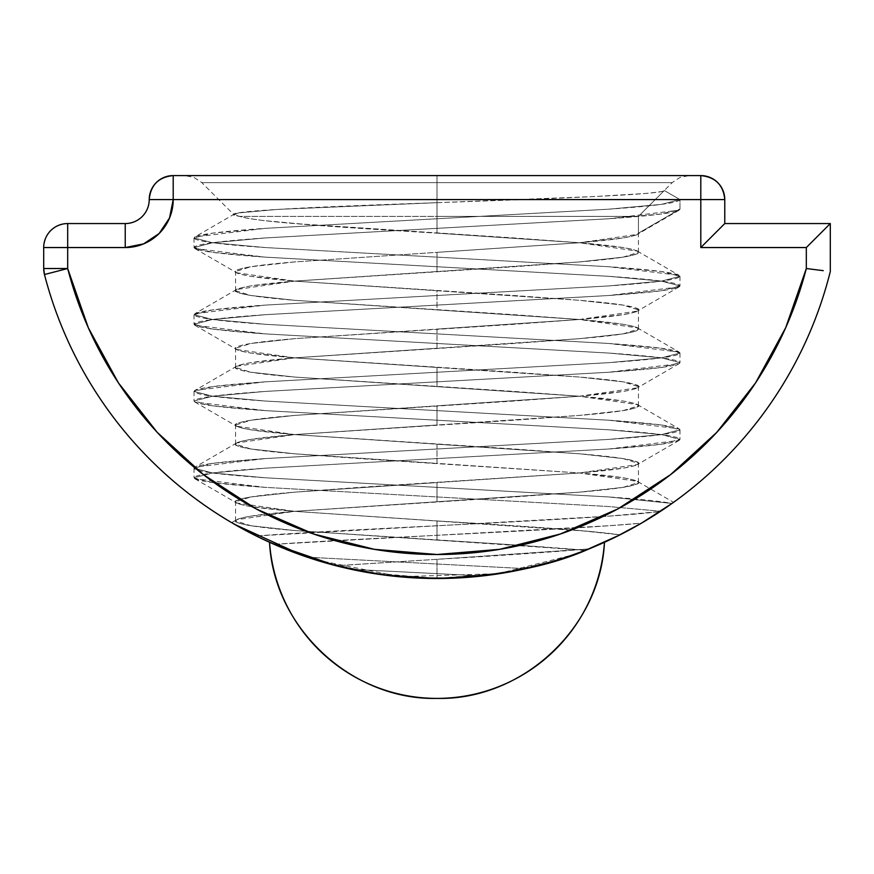 <?xml version="1.0" encoding="UTF-8"?>
<svg xmlns="http://www.w3.org/2000/svg" width="874" height="874" viewBox="0 0 874 874"><rect width="100%" height="100%" fill="white"/><g stroke="black" fill="none" stroke-linecap="round" stroke-linejoin="round"><path stroke-width="0.66" stroke-dasharray="4.37 3.28" d="M272.83 543.77L282.531 547.911L272.841 543.77M298.154 553.974L282.488 547.9L318.955 560.933L298.154 553.974M500.551 573.486L436.934 578.49L404.389 577.179L373.122 573.431L344.345 567.761L318.955 560.933L330.94 564.375M529.48 567.805L554.892 560.977L583.515 551.09L554.892 560.977L529.48 567.805L500.704 573.453M603.18 542.874L589.087 548.894L437 559.305L437 578.49L437 559.305L336.151 565.751L307.277 557.186L277.003 545.584M184.851 175.598L486.195 175.598L184.851 175.598L437 175.598L184.851 175.598L194.028 177.422L201.807 182.622L672.193 182.622L201.807 182.622L234.035 214.851L238.657 212.906L277.528 209.41L437 202.681L437 182.622L672.193 182.622L437 182.622L437 216.37L239.542 216.37L437 216.37L437 233.15L309.385 224.738L264.833 220.674C252.684 219.254 244.272 217.812 239.574 216.37L233.904 214.643L238.657 212.906L277.528 209.41L437 202.681L437 182.622L201.807 182.622L437 182.622L437 233.15C343.985 227.524 256.705 222.127 239.574 216.37L233.904 214.643L234.319 214.086L194.891 236.952L194.017 237.947L212.513 242.754L265.183 247.55L608.817 266.734L679.109 275.321L679.983 276.326L661.487 281.122L608.817 285.918L265.183 305.102L194.891 313.69L194.017 314.695L212.513 319.491L265.183 324.287L608.817 343.471L679.109 352.069L679.983 353.063L661.487 357.859L608.817 362.655L265.183 381.84L194.891 390.438L194.017 391.432L212.513 396.228L265.183 401.024L608.817 420.208L679.109 428.806L679.983 429.8L661.487 434.597L608.817 439.404L265.183 458.588L194.891 467.175L194.017 468.18L212.513 472.976L265.183 477.772L608.817 496.956L671.997 503.446L641.134 523.351L620.005 534.844L641.134 523.351L673.57 502.332L637.375 481.356L579.44 472.976L359.913 458.588L294.56 453.792L250.893 448.996C239.148 446.811 234.035 445.216 235.554 444.2C234.035 443.184 239.148 441.578 250.893 439.404L294.56 434.597L437 425.004L437 405.82L294.56 415.412L250.893 420.208C239.148 422.393 234.035 423.988 235.554 425.004C234.035 426.02 239.148 427.626 250.893 429.8L294.56 434.597L437 444.2L437 463.384L294.56 453.792L250.893 448.996L235.554 444.2L236.625 442.976L294.56 434.597L514.087 420.208L579.44 415.412L623.107 410.616C634.852 408.442 639.965 406.836 638.446 405.82C639.965 404.804 634.852 403.209 623.107 401.024L579.44 396.228L514.087 391.432L294.56 377.044L250.893 372.248C239.148 370.063 234.035 368.467 235.554 367.451C234.035 366.435 239.148 364.84 250.893 362.655L294.56 357.859L437 348.267L437 329.083L294.56 338.675L250.893 343.471C239.148 345.656 234.035 347.251 235.554 348.267C234.035 349.283 239.148 350.878 250.893 353.063L294.56 357.859L437 367.451L437 386.636L294.56 377.044L250.893 372.248L235.554 367.451L236.625 366.239L294.56 357.859L514.087 343.471L579.44 338.675L623.107 333.879C634.852 331.694 639.965 330.099 638.446 329.083C639.965 328.067 634.852 326.472 623.107 324.287L579.44 319.491L514.087 314.695L294.56 300.306L250.893 295.51C239.148 293.325 234.035 291.73 235.554 290.714C234.035 289.698 239.148 288.092 250.893 285.918L294.56 281.122L437 271.53L437 252.346L294.56 261.938L250.893 266.734C239.148 268.908 234.035 270.514 235.554 271.53C234.035 272.546 239.148 274.141 250.893 276.326L294.56 281.122L437 290.714L437 309.899L294.56 300.306L250.893 295.51L235.554 290.714L236.625 289.502L294.56 281.122L514.087 266.734L579.44 261.938L623.107 257.142C634.852 254.957 639.965 253.362 638.446 252.346C639.965 251.33 634.852 249.724 623.107 247.55L579.44 242.754L514.087 237.947L294.56 223.558C266.472 221.275 248.15 218.871 239.574 216.37C206.046 211.595 310.39 207.083 437 202.681L595.128 196.53L644.914 193.504C658.723 192.16 665.18 191.166 664.295 190.521L638.446 216.37L638.446 233.15C639.965 234.166 634.852 235.772 623.107 237.947L579.44 242.754L294.56 261.938L250.893 266.734L235.554 271.53L236.625 272.743L294.56 281.122L437 290.714L437 309.899L294.56 300.306C256.104 297.105 236.439 293.904 235.554 290.714C236.439 287.513 256.104 284.312 294.56 281.122L514.087 295.51L579.44 300.306L623.107 305.102C634.852 307.287 639.965 308.883 638.446 309.899C639.965 310.915 634.852 312.51 623.107 314.695L579.44 319.491L514.087 324.287L294.56 338.675L250.893 343.471L235.554 348.267L236.625 349.48L294.56 357.859L437 367.451L437 386.636L294.56 377.044C256.104 373.853 236.439 370.652 235.554 367.451C236.439 364.25 256.104 361.06 294.56 357.859L514.087 372.248L579.44 377.044L623.107 381.84C634.852 384.025 639.965 385.62 638.446 386.636C639.965 387.652 634.852 389.258 623.107 391.432L579.44 396.228L514.087 401.024L294.56 415.412L250.893 420.208L235.554 425.004L236.625 426.228L294.56 434.597L437 444.2L437 463.384L294.56 453.792C256.104 450.591 236.439 447.39 235.554 444.2C236.439 440.999 256.104 437.798 294.56 434.597L514.087 448.996L579.44 453.792L623.107 458.588C634.852 460.762 639.965 462.368 638.446 463.384C639.965 464.4 634.852 465.995 623.107 468.18L579.44 472.976L437 463.384L437 444.2L579.44 453.792L623.107 458.588L638.446 463.384L637.375 464.597L579.44 472.976L359.913 487.364L294.56 492.16L250.893 496.956C239.148 499.141 234.035 500.736 235.554 501.752C234.035 502.769 239.148 504.364 250.893 506.549L294.56 511.345L437 501.752L437 482.568L294.56 492.16L250.893 496.956L235.554 501.752L236.625 502.965L294.56 511.345L437 520.937L437 540.121L294.56 530.529L250.893 525.733C239.148 523.548 234.035 521.953 235.554 520.937C234.035 519.921 239.148 518.326 250.893 516.141L294.56 511.345L437 520.937L437 540.121L294.56 530.529L250.893 525.733L235.554 520.937L236.625 519.724L294.56 511.345L514.087 496.956L579.44 492.16L623.107 487.364C634.852 485.179 639.965 483.584 638.446 482.568C639.965 481.552 634.852 479.946 623.107 477.772L579.44 472.976L294.56 492.16C256.104 495.35 236.439 498.551 235.554 501.752C236.439 504.954 256.104 508.144 294.56 511.345L588.836 531.326L620.005 534.844L604.786 542.142M584.968 550.522L518.402 545.212L294.56 530.529C256.104 527.328 236.439 524.138 235.554 520.937C236.439 517.736 256.104 514.546 294.56 511.345L437 501.752L437 482.568L437 501.752L579.44 492.16L623.107 487.364L638.446 482.568L637.375 481.356M437 425.004L437 405.82L294.56 415.412C256.104 418.613 236.439 421.814 235.554 425.004C236.439 428.205 256.104 431.406 294.56 434.597L579.44 415.412L623.107 410.616L638.446 405.82L637.375 404.607L579.44 396.228L437 386.636L437 367.451L579.44 377.044L623.107 381.84L638.446 386.636L637.375 387.848L579.44 396.228L437 405.82L437 425.004L579.44 415.412C617.896 412.222 637.561 409.021 638.446 405.82C637.561 402.63 617.896 399.429 579.44 396.228L437 405.82M437 348.267L437 329.083L294.56 338.675C256.104 341.876 236.439 345.066 235.554 348.267C236.439 351.468 256.104 354.658 294.56 357.859L579.44 338.675L623.107 333.879L638.446 329.083L637.375 327.87L579.44 319.491L437 309.899L437 290.714L579.44 300.306L623.107 305.102L638.446 309.899L637.375 311.111L579.44 319.491L437 329.083L437 348.267L579.44 338.675C617.896 335.474 637.561 332.284 638.446 329.083C637.561 325.882 617.896 322.692 579.44 319.491L437 329.083M437 271.53L437 252.346L294.56 261.938C256.104 265.128 236.439 268.329 235.554 271.53C236.439 274.72 256.104 277.921 294.56 281.122L579.44 261.938L623.107 257.142L638.446 252.346L637.375 251.122L579.44 242.754L437 233.15L437 216.37L638.446 216.37L638.446 233.15L637.375 234.374L579.44 242.754L437 252.346L437 271.53L579.44 261.938C617.896 258.737 637.561 255.536 638.446 252.346C637.561 249.145 617.896 245.944 579.44 242.754L437 252.346M574.207 554.575L589.076 548.894C548.61 552.313 497.918 555.788 437 559.305L335.977 565.707M716.844 432.269L755.573 382.878L785.66 327.794L806.32 268.526L806.32 247.55L700.795 247.55L700.795 199.578L173.205 199.578A47.961 47.961 0 0 1 125.233 247.55L67.68 247.55L67.68 268.526L44.465 274.523A405.438 405.438 0 0 0 830.3 271.53L830.3 223.558L724.775 223.558L724.775 199.578A23.98 23.98 0 0 0 700.795 175.598L173.205 175.598L173.205 199.578L169.545 217.932L159.155 233.5M601.181 543.77L587.634 549.473L601.181 543.77M563.763 558.169L573.224 554.924L563.763 558.169M383.97 575.005L404.389 577.179L436.934 578.49L480.918 576.108M354.134 569.935L383.806 574.983M298.198 553.996L282.531 547.911L319.152 560.988L298.198 553.996M344.443 567.783L319.152 560.988L344.443 567.783L373.351 573.464L344.443 567.783M404.542 577.19L373.351 573.464L437.055 578.49L404.542 577.19M469.589 577.179L437.055 578.49L500.758 573.442L469.589 577.179M529.666 567.761L500.758 573.442L529.666 567.761L554.914 560.966L529.557 567.783M672.117 503.358L660.22 511.509C599.783 519.626 364.13 527.907 256.213 535.959C364.13 527.907 599.783 519.626 660.22 511.509L641.472 523.155C567.958 530.059 378.726 537.226 274.097 544.327L274.021 544.294M480.678 576.13L489.058 575.136M304.589 556.257L336.151 565.751L384.484 575.081M482.219 575.966L525.733 568.668L307.277 557.186L351.13 569.291L482.393 575.944L449.487 578.304L426.796 578.359M437 520.937L579.44 530.529L620.005 534.844C589 530.256 513.726 525.547 437 520.937L437 540.121C495.897 543.53 545.463 546.906 585.7 550.238L564.713 557.852M823.242 270.656L806.32 268.526A381.457 381.457 0 0 1 67.68 268.526L43.7 268.526A23.98 23.98 0 0 0 44.465 274.523L67.68 268.526L67.68 247.55L43.7 247.55L43.7 268.526L44.465 274.523A405.438 405.438 0 0 0 830.3 271.53A405.438 405.438 0 0 1 44.465 274.523L67.68 268.526L67.68 247.55L43.7 247.55C45.12 232.976 53.117 224.989 67.68 223.558L67.68 247.55L125.233 247.55L125.233 223.558L67.68 223.558L67.68 247.55L125.233 247.55L125.233 223.558A23.98 23.98 0 0 0 149.225 199.578L173.205 199.578A47.961 47.961 0 0 1 125.233 247.55L125.233 223.558L67.68 223.558A23.98 23.98 0 0 0 43.7 247.55L43.7 268.526L67.68 268.526A381.457 381.457 0 0 0 806.32 268.526L806.32 247.55L700.795 247.55L700.795 199.578L173.205 199.578L173.205 175.598L700.795 175.598L700.795 199.578L149.225 199.578C150.645 185.015 158.631 177.018 173.205 175.598A23.98 23.98 0 0 0 149.225 199.578A23.98 23.98 0 0 1 173.205 175.598L700.795 175.598L700.795 199.578L724.775 199.578A23.98 23.98 0 0 0 700.795 175.598L700.795 199.578L724.775 199.578A23.98 23.98 0 0 0 700.795 175.598M486.195 175.598L689.149 175.598L486.195 175.598M118.427 382.878L157.058 432.171M157.156 432.269L203.445 474.658L256.071 508.876L313.591 533.992L374.443 549.342L437 554.509L499.557 549.342L560.409 533.992L617.929 508.876L670.5 474.691M670.598 474.615L716.756 432.379M437 202.681C555.482 198.54 663.169 194.465 664.295 190.521C665.212 191.155 658.756 192.149 644.914 193.504L595.128 196.53L437 202.681L437 182.622L672.193 182.622L437 182.622L437 175.598L689.149 175.598L437 175.598L437 216.37L638.446 216.37L638.446 233.15C637.561 236.351 617.896 239.552 579.44 242.754L437 233.15M267.531 541.377L274.097 544.327C378.726 537.226 567.958 530.059 641.472 523.155L615.711 536.975M525.842 568.635L507.914 572.241L482.393 575.944L351.13 569.291L333.857 565.15L307.277 557.186L525.733 568.668L544.426 564.003M274.425 544.469L297.553 553.755L336.151 565.751L437 559.305L437 578.49M638.446 252.346L638.446 216.37L664.295 190.521L679.983 199.578L664.295 190.521L638.446 216.37L239.542 216.37M672.051 503.402L608.817 496.956L265.183 477.772L212.513 472.976L194.017 468.18L212.513 463.384L265.183 458.588L608.817 439.404L661.487 434.597L679.983 429.8L661.487 425.004L608.817 420.208L265.183 401.024L212.513 396.228L194.017 391.432L212.513 386.636L265.183 381.84L608.817 362.655L661.487 357.859L679.983 353.063L661.487 348.267L608.817 343.471L265.183 324.287L212.513 319.491L194.017 314.695L212.513 309.899L265.183 305.102L608.817 285.918L661.487 281.122L679.983 276.326L661.487 271.53L608.817 266.734L265.183 247.55L212.513 242.754L194.017 237.947L212.513 233.15L265.183 228.354L608.817 209.17L661.487 204.374L679.983 199.578L679.983 209.17L638.446 233.15L679.983 209.17L661.487 213.966L608.817 218.762L265.183 237.947L212.513 242.754L194.017 247.55L212.513 252.346L265.183 257.142L608.817 276.326L661.487 281.122L679.983 285.918L661.487 290.714L608.817 295.51L265.183 314.695L212.513 319.491L194.017 324.287L212.513 329.083L265.183 333.879L608.817 353.063L661.487 357.859L679.983 362.655L661.487 367.451L608.817 372.248L265.183 391.432L212.513 396.228L194.017 401.024L212.513 405.82L265.183 410.616L608.817 429.8L661.487 434.597L679.983 439.404L661.487 444.2L608.817 448.996L265.183 468.18L212.513 472.976L194.017 477.772L212.513 482.568L265.183 487.364L608.817 506.549L660.646 511.235L608.817 506.549L265.183 487.364L194.891 478.766L194.017 477.772L212.513 472.976L265.183 468.18L608.817 448.996L679.109 440.398L679.983 439.404L661.487 434.597L608.817 429.8L265.183 410.616L194.891 402.029L194.017 401.024L212.513 396.228L265.183 391.432L608.817 372.248L679.109 363.66L679.983 362.655L661.487 357.859L608.817 353.063L265.183 333.879L194.891 325.281L194.017 324.287L212.513 319.491L265.183 314.695L608.817 295.51L679.109 286.912L679.983 285.918L661.487 281.122L608.817 276.326L265.183 257.142L194.891 248.544L194.017 247.55L212.513 242.754L265.183 237.947L608.817 218.762L679.109 210.175L679.983 209.17L638.446 233.15M231.621 522.63L234.68 524.411M258.617 537.139L279.647 546.709L303.639 555.93M664.295 190.521L679.983 199.578L661.487 204.374L608.817 209.17L265.183 228.354L194.891 236.952M679.983 209.17L679.983 199.578L679.983 209.17C678.923 212.371 655.194 215.572 608.817 218.762L265.183 237.947C218.806 241.148 195.077 244.349 194.017 247.55C195.077 250.74 218.806 253.941 265.183 257.142L608.817 276.326C655.194 279.516 678.923 282.717 679.983 285.918C678.923 289.108 655.194 292.309 608.817 295.51L265.183 314.695C218.806 317.896 195.077 321.086 194.017 324.287C195.077 327.488 218.806 330.678 265.183 333.879L608.817 353.063C655.194 356.264 678.923 359.454 679.983 362.655C678.923 365.856 655.194 369.047 608.817 372.248L265.183 391.432C218.806 394.633 195.077 397.834 194.017 401.024C195.077 404.225 218.806 407.426 265.183 410.616L608.817 429.8C655.194 433.001 678.923 436.202 679.983 439.404C678.923 442.594 655.194 445.795 608.817 448.996L265.183 468.18C218.806 471.37 195.077 474.571 194.017 477.772C195.077 480.962 218.806 484.163 265.183 487.364L608.817 506.549L660.646 511.235L639.899 524.072M709.972 238.362L700.795 247.55L709.972 238.362M722.951 225.394L717.762 230.583L724.775 223.558L722.951 225.394L724.775 223.558L724.775 199.578L700.795 199.578L700.795 247.55L806.32 247.55L815.497 238.362L806.32 247.55L806.32 268.526L815.333 269.662M67.68 223.558A23.98 23.98 0 0 0 43.7 247.55L67.68 247.55L67.68 223.558L125.233 223.558A23.98 23.98 0 0 0 149.225 199.578L173.205 199.578L173.205 175.598M700.795 247.55L724.775 223.558L830.3 223.558L830.3 271.53L830.3 223.558L724.775 223.558L724.775 199.578M815.497 238.362L823.275 230.594M583.056 551.276L604.458 542.295L574.874 554.378L498.071 573.683L400.161 576.687L314.946 559.688M311.789 558.683L280.674 547.266L269.542 542.295A167.874 167.874 0 0 0 437 698.402M437 182.622L201.807 182.622L437 182.622M437 444.2L579.44 453.792C617.896 456.982 637.561 460.183 638.446 463.384C637.561 466.574 617.896 469.775 579.44 472.976L437 482.568M437 501.752L579.44 492.16C617.896 488.959 637.561 485.758 638.446 482.568C637.561 479.367 617.896 476.166 579.44 472.976L437 463.384M437 367.451L579.44 377.044C617.896 380.245 637.561 383.446 638.446 386.636C637.561 389.837 617.896 393.038 579.44 396.228L437 386.636M437 290.714L579.44 300.306C617.896 303.497 637.561 306.698 638.446 309.899C637.561 313.1 617.896 316.29 579.44 319.491L437 309.899M274.097 544.327L608.817 525.733L641.472 523.155L612.237 538.668L589.076 548.894L437 559.305M604.458 542.295L593.359 547.255L562.321 558.65M557.798 560.081L502.124 573.027L436.257 578.49L370.5 572.798L315.153 559.753M584.892 550.554L575.245 554.192M679.983 199.578C678.923 202.779 655.194 205.98 608.817 209.17L265.183 228.354C218.806 231.555 195.077 234.756 194.017 237.947C195.077 241.148 218.806 244.349 265.183 247.55L608.817 266.734C655.194 269.924 678.923 273.125 679.983 276.326C678.923 279.516 655.194 282.717 608.817 285.918L265.183 305.102C218.806 308.303 195.077 311.494 194.017 314.695C195.077 317.896 218.806 321.086 265.183 324.287L608.817 343.471C655.194 346.672 678.923 349.862 679.983 353.063C678.923 356.264 655.194 359.454 608.817 362.655L265.183 381.84C218.806 385.041 195.077 388.242 194.017 391.432C195.077 394.633 218.806 397.834 265.183 401.024L608.817 420.208C655.194 423.409 678.923 426.61 679.983 429.8C678.923 433.001 655.194 436.202 608.817 439.404L265.183 458.588C218.806 461.778 195.077 464.979 194.017 468.18C195.077 471.37 218.806 474.571 265.183 477.772L608.817 496.956C639.233 499.01 660.285 501.173 671.997 503.446L660.646 511.235M437 175.598L184.851 175.598L437 175.598M43.7 247.55L43.7 268.526L67.68 268.526M585.7 550.238L437 540.121M351.13 569.291L482.393 575.944M525.733 568.668L307.277 557.186M256.213 535.959L608.817 516.141L660.22 511.509M125.233 223.558A23.98 23.98 0 0 0 149.225 199.578M44.465 274.523A23.98 23.98 0 0 1 43.7 268.526M638.446 216.37L672.193 182.622L679.972 177.422L689.149 175.598M235.554 520.937L235.554 501.752M235.554 444.2L235.554 425.004M235.554 367.451L235.554 348.267M235.554 290.714L235.554 271.53M638.446 482.568L638.446 463.384M638.446 405.82L638.446 386.636M638.446 329.083L638.446 309.899M231.621 522.619L236.625 519.724M236.625 442.976L194.891 467.175M637.375 404.607L679.109 428.806M236.625 366.239L194.891 390.438M637.375 327.87L679.109 352.069M236.625 289.502L194.891 313.69M637.375 251.122L679.109 275.321M194.017 468.18L194.017 477.772M679.983 429.8L679.983 439.404M194.017 391.432L194.017 401.024M679.983 353.063L679.983 362.655M194.017 314.695L194.017 324.287M679.983 276.326L679.983 285.918M194.017 237.947L194.017 247.55M194.891 478.766L236.625 502.965M679.109 440.398L637.375 464.597M194.891 402.029L236.625 426.228M679.109 363.66L637.375 387.848M194.891 325.281L236.625 349.48M679.109 286.912L637.375 311.111M194.891 248.544L236.625 272.743M679.109 210.175L637.375 234.374"/><path stroke-width="1.31" d="M330.94 564.375L344.258 567.739M480.918 576.108L500.551 573.486M500.9 573.42L529.294 567.849M426.796 578.359L383.773 574.983L351.13 569.291L336.151 565.751L384.505 575.081L437 578.49L480.678 576.13L521.428 569.608L558.104 559.983L583.056 551.276M604.447 542.295L604.458 542.295C600.449 627.641 522.423 700.38 437 698.402C351.577 700.38 273.551 627.641 269.542 542.295A167.874 167.874 0 0 0 437 698.402A167.874 167.874 0 0 0 604.458 542.295L603.18 542.874M437 175.598L689.149 175.598L437 175.598M489.058 575.136L521.428 569.608L558.104 559.983L574.305 554.531M159.155 233.5L143.587 243.89L125.233 247.55L67.68 247.55L67.68 268.526L43.7 268.526L43.7 247.55A23.98 23.98 0 0 1 67.68 223.558L125.233 223.558A23.98 23.98 0 0 0 149.225 199.578L173.205 199.578L173.205 175.598C158.631 177.018 150.645 185.015 149.225 199.578A23.98 23.98 0 0 1 173.205 175.598L700.795 175.598A23.98 23.98 0 0 1 724.775 199.578L724.775 223.558L830.3 223.558L830.3 271.53A405.438 405.438 0 0 1 44.465 274.523L67.68 268.526L88.34 327.794L118.427 382.878L157.156 432.269L203.445 474.658L256.071 508.876L313.591 533.992L374.443 549.342L437 554.509L499.557 549.342L560.409 533.992L617.929 508.876L670.555 474.658L716.844 432.269L755.573 382.878L785.66 327.794L806.32 268.526L806.32 247.55L700.795 247.55L700.795 199.578L173.205 199.578L169.545 217.932L159.155 233.5L143.587 243.89L125.233 247.55L67.68 247.55L67.68 268.526L88.34 327.794L118.427 382.878M583.515 551.09L587.634 549.473L583.515 551.09M559.633 559.502L563.763 558.169L559.644 559.502M351.031 569.269L383.97 575.005M344.345 567.761L354.134 569.935M615.711 536.975L589.076 548.894L615.711 536.975L641.472 523.155L671.997 503.446M336.151 565.751L384.505 575.081L437 578.49L480.678 576.13M277.003 545.584L258.617 537.139L231.621 522.63L256.213 535.959L274.097 544.327L304.589 556.257M520.412 569.815L482.393 575.944C438.322 580.882 394.567 578.664 351.13 569.291L351.064 569.28M640.118 523.941L620.005 534.844L584.892 550.554M620.059 534.812L585.7 550.238L560.573 559.196L544.426 564.003M274.021 544.294L267.531 541.377M672.051 503.402L641.472 523.155M383.773 574.983L416.603 577.976L454.185 578.129L482.393 575.944M335.977 565.707L274.425 544.469M303.639 555.93L234.691 524.411L256.213 535.959L231.621 522.619M234.691 524.411L259.294 537.477M673.559 502.332L673.013 502.714M815.486 269.684L806.32 268.526L806.32 247.55L700.795 247.55L700.795 199.578L149.225 199.578A23.98 23.98 0 0 1 173.205 175.598L700.795 175.598L700.795 199.578L700.795 175.598A23.98 23.98 0 0 1 724.775 199.578C723.355 185.015 715.369 177.018 700.795 175.598L173.205 175.598L173.205 199.578A47.961 47.961 0 0 1 125.233 247.55L67.68 247.55L67.68 268.526A381.457 381.457 0 0 0 806.32 268.526L823.242 270.656M149.225 199.578A23.98 23.98 0 0 1 125.233 223.558L67.68 223.558L67.68 247.55L43.7 247.55A23.98 23.98 0 0 1 67.68 223.558L67.68 247.55L43.7 247.55L43.7 268.526A23.98 23.98 0 0 0 44.465 274.523L43.7 268.526L67.68 268.526L43.7 268.526L43.7 247.55A23.98 23.98 0 0 1 67.68 223.558L125.233 223.558A23.98 23.98 0 0 0 149.225 199.578L724.775 199.578L724.775 223.558L830.3 223.558L815.497 238.362L830.3 223.558L830.3 271.53A405.438 405.438 0 0 1 44.465 274.523L67.68 268.526A381.457 381.457 0 0 0 806.32 268.526L806.32 247.55L815.497 238.362L806.32 247.55L700.795 247.55L717.762 230.583L700.795 247.55L700.795 199.578L724.775 199.578L724.775 223.558L723.038 225.306M125.233 223.558L125.233 247.55A47.961 47.961 0 0 0 173.205 199.578L173.205 175.598M700.795 247.55L724.775 223.558L830.3 223.558L815.497 238.362M437 698.402A167.874 167.874 0 0 0 604.458 542.295M314.946 559.688L311.789 558.683M384.484 575.081L437 578.49C498.836 576.436 549.528 566.571 589.076 548.894M823.275 230.594L806.32 247.55L830.3 223.558L830.3 271.53A405.438 405.438 0 0 1 44.465 274.523L67.68 268.526M562.321 558.65L557.798 560.081M315.153 559.753L269.553 542.295M604.786 542.142L585.7 550.238M575.245 554.192L547.037 563.271L525.733 568.668M724.775 199.578L700.795 199.578L700.795 175.598M67.68 223.558L67.68 247.55L43.7 247.55M806.32 268.526L815.333 269.662M43.7 268.526A23.98 23.98 0 0 0 44.465 274.523"/></g></svg>
